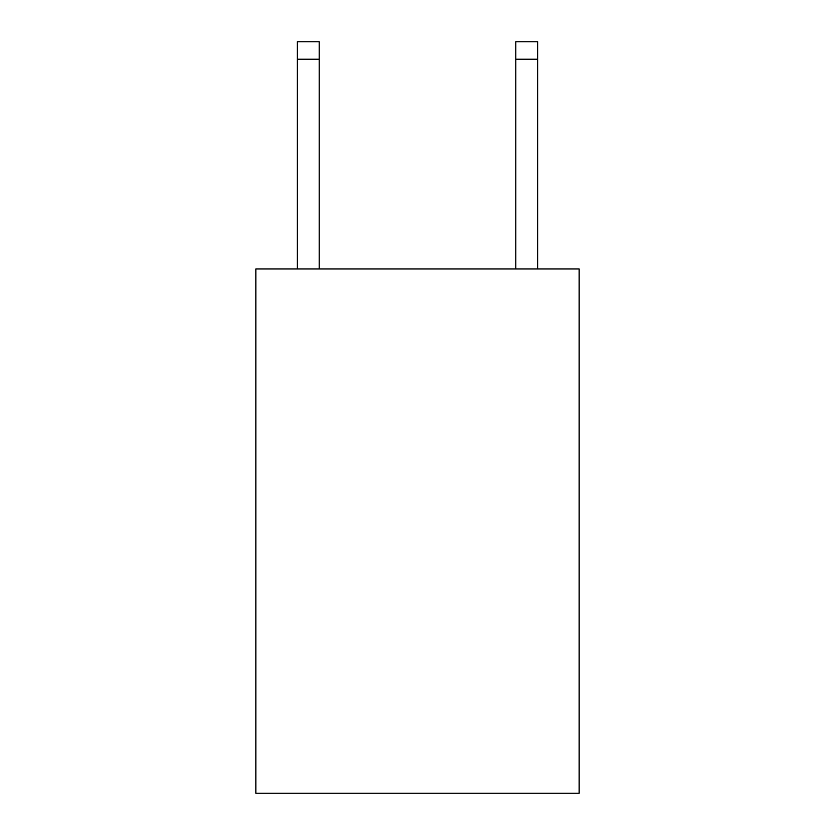 <?xml version="1.0" encoding="UTF-8"?>
<svg xmlns="http://www.w3.org/2000/svg" width="835" height="835" viewBox="0 0 835 835"><rect width="100%" height="100%" fill="white"/><g stroke="black" fill="none" stroke-linecap="round" stroke-linejoin="round"><path stroke-width="1.25" d="M579.156 268.943L579.156 793.25L255.844 793.25L255.844 268.943L579.156 268.943M319.189 268.943L319.189 59.222L297.344 59.222L297.344 41.75L319.189 41.75L319.189 59.222M297.344 268.943L297.344 59.222M537.656 268.943L537.656 41.75L515.811 41.75L515.811 268.943M515.811 59.222L537.656 59.222"/></g></svg>
